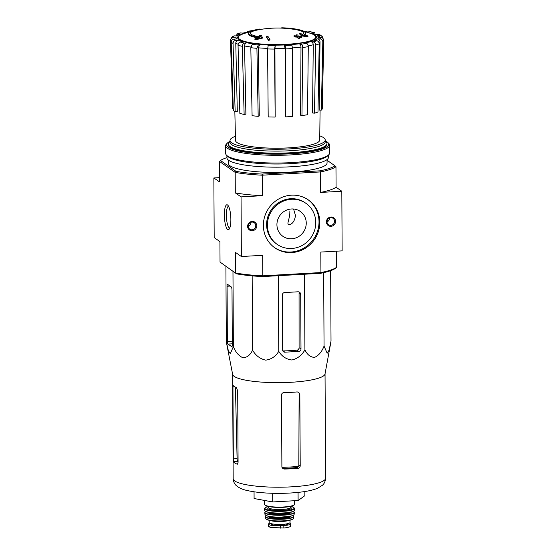 <?xml version="1.0" encoding="UTF-8"?>
<svg xmlns="http://www.w3.org/2000/svg" width="556" height="556" viewBox="0 0 556 556"><rect width="100%" height="100%" fill="white"/><g stroke="black" fill="none" stroke-linecap="round" stroke-linejoin="round"><path stroke-width="0.83" d="M289.829 211.621C290.149 218.32 286.041 224.812 289.064 224.666C292.456 224.193 294.597 221.156 295.486 215.561L293.561 209M228.572 206.304A10.863 2.766 -93.2 0 0 226.417 217.306A10.863 2.766 -93.2 0 0 229.788 227.995M336.408 251.187L336.491 267.36L335.518 268.298A59.304 11.217 179.7 0 1 320.437 273.337L320.93 272.558L262.779 275.818L262.668 255.322L241.36 256.518L241.047 196.887L262.356 195.691L262.251 175.189L320.402 171.929L320.506 192.432L341.822 191.236L336.074 187.233L335.97 166.731A60.256 11.398 179.7 0 1 320.402 171.929L319.902 170.838L262.244 174.077L262.251 175.189A60.256 11.398 179.7 0 1 235.188 172.381L219.509 161.462L219.613 181.958L213.865 177.955L214.178 237.586L219.926 241.589L220.03 262.091L236.571 273.844L220.03 262.091M336.491 267.36A60.256 11.398 179.7 0 1 320.93 272.558L320.819 252.063L342.135 250.867L341.822 191.236M335.567 221.413A4.747 4.497 124.9 0 0 328.672 217.757A4.747 4.497 124.9 0 0 328.714 225.826A4.747 4.497 124.9 0 0 335.567 221.413M256.775 225.826A4.747 4.497 124.9 0 0 249.88 222.178A4.747 4.497 124.9 0 0 249.922 230.247A4.747 4.497 124.9 0 0 256.775 225.826M319.804 222.296A29.225 27.717 124.9 0 0 308.295 199.896A29.225 27.717 124.9 0 0 268.847 208.034A29.225 27.717 124.9 0 0 274.886 247.858A29.225 27.717 124.9 0 0 304.403 248.803A29.225 27.717 124.9 0 0 319.804 222.296M281.461 28.113L281.454 27.904A103.736 26.424 86.8 0 1 281.892 27.8A26.952 5.101 179.7 0 1 295.709 29.065A104.382 104.382 0 0 1 297.912 29.482A28.467 5.386 179.7 0 1 305.515 33.103A28.467 5.386 179.7 0 1 303.451 35.132A102.624 94.673 117.1 0 1 307.941 35.904L307.941 36.46A99.427 41.978 -85.2 0 0 307.009 36.752A102.325 94.402 -62.9 0 0 301.54 35.931A102.721 34.555 85.8 0 0 299.566 33.937L299.566 33.381A102.721 34.555 85.8 0 1 301.533 35.369L301.54 35.931M305.515 33.103L305.522 33.659A28.467 5.386 179.7 0 1 304.264 35.257M250.144 33.263A26.952 5.101 179.7 0 1 258.359 29.822A104.382 104.382 0 0 1 295.709 29.628A26.952 5.101 179.7 0 1 303.958 32.978M295.709 29.065A26.952 5.101 179.7 0 1 304 32.7A26.952 5.101 179.7 0 1 302.068 34.604A102.436 34.458 -94.2 0 0 300.476 33.089A101.678 42.923 94.8 0 0 299.566 33.381M301.533 35.369A102.325 94.402 -62.9 0 1 307.009 36.189L307.009 36.752M307.009 36.189A99.427 41.978 -85.2 0 1 307.941 35.904M258.352 29.259A104.382 104.382 0 0 0 256.149 29.697A28.467 5.386 179.7 0 0 248.588 33.402A28.467 5.386 179.7 0 0 259.589 37.593A102.624 99.225 136.6 0 0 254.891 38.878A99.427 80.495 74.3 0 1 256.677 39.017A102.325 98.94 -43.4 0 1 262.404 37.565A102.721 17.577 -92.2 0 0 261.396 35.521A101.678 82.316 -105.7 0 0 259.645 35.382A102.436 17.528 87.8 0 1 260.458 36.939A26.952 5.101 179.7 0 1 250.103 32.978A26.952 5.101 179.7 0 1 258.352 29.259A26.952 5.101 179.7 0 1 259.534 29.051L259.541 29.607M258.22 37.94A28.467 5.386 179.7 0 1 248.588 33.958L248.588 33.402M254.891 38.878L254.898 39.434A99.427 80.495 74.3 0 1 256.684 39.573A102.325 98.94 -43.4 0 1 262.411 38.128L262.404 37.565M256.677 39.017L256.684 39.573M259.645 35.382L259.645 35.938A102.436 17.528 87.8 0 1 260.159 36.898M267.929 36.404A102.603 97.3 124.9 0 0 266.463 36.71L266.463 37.266A103.124 26.271 86.8 0 1 268.451 40.352A100.893 95.674 -55.1 0 1 269.917 40.039L269.91 39.476A103.353 26.327 -93.2 0 0 267.929 36.404M266.463 36.71A103.124 26.271 86.8 0 1 268.451 39.789L268.451 40.352M268.451 39.789A100.893 95.674 -55.1 0 1 269.91 39.476M296.146 34.819A103.353 26.327 86.8 0 1 296.939 35.98A101.991 96.716 124.9 0 0 294.006 35.758A103.736 26.424 86.8 0 1 294.402 36.369A101.651 96.396 -55.1 0 1 297.335 36.592A103.353 26.327 86.8 0 1 298.134 37.898A100.893 95.674 -55.1 0 1 299.601 38.044A103.124 26.271 -93.2 0 0 298.801 36.738A101.651 96.396 -55.1 0 1 301.734 37.099A102.603 26.139 -93.2 0 0 301.338 36.487A101.991 96.716 124.9 0 0 298.405 36.126A103.124 26.271 -93.2 0 0 297.613 34.965A102.603 97.3 124.9 0 0 296.146 34.819L296.146 35.382A103.353 26.327 86.8 0 1 296.543 35.945M294.006 35.758L294.006 36.314A103.736 26.424 86.8 0 1 294.402 36.932A101.651 96.396 -55.1 0 1 297.342 37.155A103.353 26.327 86.8 0 1 298.134 38.454A100.893 95.674 -55.1 0 1 299.601 38.6L299.601 38.044M294.402 36.369L294.402 36.932M297.335 36.592L297.342 37.155M298.134 37.898L298.134 38.454M299.177 37.342A101.651 96.396 -55.1 0 1 301.741 37.662L301.734 37.099M323.724 40.491A46.704 8.833 179.7 0 1 322.821 41.811L321.361 110.095A44.883 8.493 179.7 0 0 322.271 108.767L323.724 40.491C323.578 38.746 322.626 37.773 320.881 37.565L318.074 37.509A41.04 7.763 179.7 0 0 317.462 35.799L320.193 35.647L322.188 36.397L319.749 34.674L315.634 34.528A41.04 7.763 179.7 0 0 311.61 33.012L314.606 32.721M314.613 32.721L310.199 31.657L307.329 31.977A41.04 7.763 179.7 0 0 304.014 31.386M301.783 30.462L302.235 30.385M252.799 30.517L247.184 31.365L248.907 31.782M249.352 31.796A41.04 7.763 179.7 0 0 243.382 33.117L240.129 32.929L236.418 34.166L239.879 34.284L236.001 35.904M239.879 34.284A41.04 7.763 179.7 0 0 236.981 35.925L234.173 35.869L232.241 36.585L230.455 40.004L232.623 108.357L233.27 108.371M230.559 39.17L233.27 37.189L236.078 37.245A41.04 7.763 179.7 0 0 236.682 38.955L233.951 39.108C232.248 39.379 231.331 40.386 231.206 42.131L233.332 110.352A44.883 8.493 179.7 0 0 235.16 111.624L233.04 43.403A46.704 8.833 179.7 0 1 231.206 42.131M233.04 43.403C233.159 41.665 234.076 40.657 235.779 40.38L238.51 40.227C236.821 40.498 235.904 41.492 235.772 43.229L237.301 111.506L235.16 111.624M238.51 40.227A41.04 7.763 179.7 0 0 242.534 41.742L240.289 42.082C238.892 42.465 238.142 43.535 238.044 45.293L239.851 113.389A44.883 8.493 179.7 0 0 244.133 114.425L242.326 46.322A46.704 8.833 179.7 0 1 238.044 45.293M242.326 46.322C242.43 44.57 243.18 43.5 244.577 43.111L246.815 42.777C245.432 43.153 244.682 44.216 244.57 45.96L245.891 114.161L244.133 114.425M246.815 42.777A41.04 7.763 179.7 0 0 253.647 43.868L252.229 44.341L250.825 47.684L252.09 115.697A44.883 8.493 179.7 0 0 258.179 116.329L256.914 48.316A46.704 8.833 179.7 0 1 250.825 47.684M256.914 48.316L258.318 44.973L259.728 44.501L258.325 47.823L259.284 115.961L258.179 116.329M259.728 44.501A41.04 7.763 179.7 0 0 268.319 45.008L267.603 48.949L268.194 116.92A44.883 8.493 179.7 0 0 275.157 117.059L274.567 49.081A46.704 8.833 179.7 0 1 267.603 48.949M274.567 49.081L275.283 45.14L274.928 48.525L275.157 117.059M285.089 48.344L284.331 44.98L285.068 45.495L285.826 48.879L285.708 116.871L285.131 116.468L285.089 48.344A43.882 8.305 179.7 0 1 274.928 48.525M285.708 116.871A44.883 8.493 179.7 0 0 292.484 116.489L292.602 48.504L291.844 45.119L291.108 44.605A41.04 7.763 179.7 0 0 299.232 43.799L300.963 44.216C302.04 44.647 302.624 45.745 302.714 47.503L301.957 115.551L300.608 115.224L300.991 47.065A43.882 8.305 179.7 0 1 292.588 47.913M301.957 115.551A44.883 8.493 179.7 0 0 307.524 114.717L308.281 46.662C308.184 44.904 307.6 43.813 306.523 43.375L304.799 42.965A41.04 7.763 179.7 0 0 310.762 41.637L313.216 41.895C314.752 42.228 315.579 43.271 315.711 45.022L314.481 113.174L312.555 112.972L313.257 44.744A43.882 8.305 179.7 0 1 308.226 45.912M314.481 113.174A44.883 8.493 179.7 0 0 317.983 112.006L319.207 43.854C319.081 42.103 318.247 41.061 316.718 40.727L314.265 40.47A41.04 7.763 179.7 0 0 317.163 38.83L319.971 38.885C321.722 39.094 322.675 40.067 322.821 41.811M322.966 38.364L322.188 36.397M317.462 35.799L319.485 36.578L320.256 37.551M317.163 38.83C318.908 39.038 319.853 40.004 320.013 41.728A43.882 8.305 179.7 0 1 318.942 42.506M321.361 110.095L319.165 110.046L320.013 41.728M310.762 41.637C312.284 41.971 313.118 43 313.257 44.744M299.232 43.799C300.303 44.23 300.886 45.314 300.991 47.065M311.61 33.012L316.329 34.486M219.592 177.635L213.865 177.955M241.36 256.518L235.612 252.514L235.716 273.01A60.256 11.398 179.7 0 0 262.779 275.818L262.779 276.568L320.437 273.337M262.779 276.568A59.304 11.217 179.7 0 1 236.571 273.844M230.865 219.502A12.482 3.183 -93.2 0 0 227.772 205.164A12.482 3.183 -93.2 0 0 224.436 217.417A12.482 3.183 -93.2 0 0 229.121 229.211A12.482 3.183 -93.2 0 0 230.865 219.502M241.047 196.887L235.299 192.883A60.256 11.398 -0.3 0 0 262.356 195.691M262.244 174.077A59.304 11.217 179.7 0 1 236.036 171.352L235.188 172.381L235.299 192.883M327.053 159.572L327.074 162.908A49.345 9.334 179.7 0 1 277.778 172.499A49.345 9.334 179.7 0 1 228.391 163.422L228.37 160.093M319.902 170.838A59.304 11.217 179.7 0 0 334.976 165.806L327.06 160.288M236.036 171.352L220.482 160.524A59.304 11.217 179.7 0 1 226.938 157.633M320.506 192.432A60.256 11.398 -0.3 0 0 336.074 187.233M220.482 160.524L219.509 161.462M334.976 165.806L335.97 166.731M325.211 140.981L326.038 141.766A49.345 9.334 179.7 0 1 326.97 143.566A49.345 9.334 179.7 0 1 277.68 153.157A49.345 9.334 179.7 0 1 228.287 144.08A49.345 9.334 179.7 0 1 229.204 142.273L230.017 141.481M319.769 135.852A47.594 9.007 179.7 0 1 323.564 137.666A47.594 9.007 179.7 0 1 325.211 139.994A47.594 9.007 179.7 0 1 277.659 149.251A47.594 9.007 179.7 0 1 230.017 140.494A47.594 9.007 179.7 0 1 235.41 136.289M320.089 110.067L319.714 140.049A42.103 7.965 179.7 0 1 284.755 148.056A42.103 7.965 179.7 0 1 237.968 143.128A42.103 7.965 179.7 0 1 235.508 140.494L234.84 111.45M325.211 139.994L325.218 141.856A47.594 9.007 179.7 0 1 277.666 151.114A47.594 9.007 179.7 0 1 230.024 142.357L230.017 140.494M326.984 221.809A3.92 3.718 124.9 0 0 329.729 217.869M334.559 221.302A3.92 3.718 124.9 0 0 327.72 219.391A3.92 3.718 124.9 0 0 332.488 224.86A3.92 3.718 124.9 0 0 334.559 221.302M248.191 226.229A3.92 3.718 124.9 0 0 250.937 222.282M255.767 225.722A3.92 3.718 124.9 0 0 248.928 223.811A3.92 3.718 124.9 0 0 253.703 229.28A3.92 3.718 124.9 0 0 255.767 225.722M274.49 247.58A29.225 27.717 124.9 0 0 303.826 248.129A29.225 27.717 124.9 0 0 319.019 221.74A29.225 27.717 124.9 0 0 307.892 199.618M305.904 203.322L305.119 202.766A25.048 23.755 124.9 0 0 271.307 209.744A25.048 23.755 124.9 0 0 276.478 243.882L277.27 244.431A25.048 23.755 124.9 0 0 302.568 245.245A25.048 23.755 124.9 0 0 315.773 222.518A25.048 23.755 124.9 0 0 305.904 203.322A25.048 23.755 124.9 0 0 272.092 210.3A25.048 23.755 124.9 0 0 277.27 244.431M306.245 223.053A15.186 14.4 124.9 0 0 300.268 211.419A15.186 14.4 124.9 0 0 279.772 215.645A15.186 14.4 124.9 0 0 282.914 236.335A15.186 14.4 124.9 0 0 298.245 236.821A15.186 14.4 124.9 0 0 306.245 223.053M225.91 266.421L226.306 341.683L228.335 350.676L230.288 353.72L233.36 346.596C235.619 352.247 238.837 355.979 243.014 357.793C247.177 357.501 250.36 354.943 252.556 350.12C255.628 355.499 260.013 358.842 265.705 360.149C271.391 359.35 275.741 356.403 278.751 351.309C281.822 356.382 286.201 359.28 291.886 360.003C297.564 358.634 301.908 355.249 304.917 349.835C307.169 354.645 310.373 357.167 314.536 357.411C318.692 355.541 321.861 351.774 324.051 346.11L327.178 353.206L329.089 350.176L331.022 341.12L330.653 270.654M324.051 346.11L323.668 272.649M304.917 349.835L304.521 274.226M282.378 294.909L282.663 350.071A2.28 2.161 124.9 0 0 284.88 352.184L298.801 351.399A2.28 2.161 124.9 0 0 300.991 349.043L300.706 294.444A2.849 2.697 124.9 0 0 297.94 291.803L284.568 292.553A2.28 2.161 124.9 0 0 282.378 294.909M278.751 351.309L278.354 275.693M252.556 350.12L252.167 275.866M233.36 346.596L232.971 271.335M232.297 344.845L232.012 290.239A2.849 0.723 -93.2 0 0 231.254 286.931L227.647 284.415A2.28 0.577 -93.2 0 0 227.536 284.38A2.28 0.577 -93.2 0 0 227.07 286.243L227.355 341.398A2.28 0.577 -93.2 0 0 227.96 344.053L231.72 346.666A2.28 0.577 -93.2 0 0 231.831 346.701A2.28 0.577 -93.2 0 0 232.297 344.845M254.057 491.796L254.092 498.53L272.718 501.95L298.106 500.525L304.869 495.681L304.848 491.525M298.106 500.525L298.065 492.407M272.718 501.95L272.669 493.29M284.213 469.062A46.211 8.743 -0.3 0 0 298.134 468.284C299.399 468.041 300.094 467.228 300.212 465.845L299.837 394.475L298.774 392.334L297.21 391.924A46.211 8.743 179.7 0 1 283.81 392.661C282.42 392.814 281.656 393.578 281.517 394.941L281.892 466.873L282.837 468.652L284.213 469.062L283.129 468.312A42.124 7.972 -0.3 0 0 297.057 467.533L298.836 466.324A42.207 7.986 179.7 0 1 281.941 467.304M299.837 394.475L299.114 393.968L298.836 466.324M238.072 461.278A42.207 7.986 179.7 0 1 237.12 459.916L237.336 461.334A42.124 7.972 -0.3 0 0 238.079 462.258M237.12 459.916L235.466 388.088M237.461 464.149L238.079 462.328L237.704 390.951L236.467 387.671A46.211 8.743 179.7 0 1 232.943 385.155L233.339 461.556A46.211 8.743 -0.3 0 0 237.092 464.17L237.28 464.204M330.535 343.976L325.017 373.986A46.211 8.743 179.7 0 1 278.883 382.653A46.211 8.743 179.7 0 1 232.658 374.466L226.806 344.442M284.88 352.184L283.087 350.933A44.278 8.375 -0.3 0 0 297.008 350.155C298.273 349.905 298.968 349.099 299.093 347.722L299.065 293.304L300.706 294.444M325.211 140.786A51.048 9.66 179.7 0 1 326.921 141.766A51.048 9.66 179.7 0 1 327.72 142.405A51.048 9.66 179.7 0 1 277.687 154.186A51.048 9.66 179.7 0 1 227.529 142.934A51.048 9.66 179.7 0 1 230.017 141.287M326.942 143.921A49.345 9.334 179.7 0 1 326.059 146.075A49.345 9.334 179.7 0 1 277.68 153.866A49.345 9.334 179.7 0 1 229.225 146.582A49.345 9.334 179.7 0 1 228.328 144.435M327.72 142.405L328.652 143.302A52 9.834 179.7 0 1 329.638 145.192A52 9.834 179.7 0 1 277.687 155.298A52 9.834 179.7 0 1 225.639 145.735A52 9.834 179.7 0 1 226.605 143.83L227.529 142.934M329.638 145.192L329.68 152.921A52 9.834 179.7 0 1 328.714 154.825A52 9.834 179.7 0 1 277.729 163.033A52 9.834 179.7 0 1 226.667 155.36A52 9.834 179.7 0 1 225.68 153.47L225.639 145.735M328.714 154.825L327.512 155.993A50.763 9.605 179.7 0 1 277.736 164.013A50.763 9.605 179.7 0 1 227.884 156.514L226.667 155.36M328.457 155.075L328.471 157.306A50.763 9.605 179.7 0 1 277.75 167.175A50.763 9.605 179.7 0 1 226.938 157.841L226.924 155.604M290.399 525.288L290.322 526.525C289.245 527.192 287.091 527.686 283.838 527.998L271.231 527.526C267.102 526.184 269.417 526.678 268.569 526.282M289.606 522.967A9.299 1.758 179.7 0 1 290.705 523.794A9.299 1.758 179.7 0 1 283.831 525.524L280.259 525.726A9.299 1.758 179.7 0 1 268.534 524.086A9.299 1.758 179.7 0 1 269.827 523.182M268.868 526.49L268.944 525.802L268.868 526.49L271.502 527.581M290.037 520.207L290.051 522.397A10.439 1.974 179.7 0 1 279.626 524.426A10.439 1.974 179.7 0 1 269.173 522.501L269.167 520.312M287.897 523.606L287.897 523.898A8.277 1.564 179.7 0 1 284.255 525.212L279.056 525.503A8.277 1.564 179.7 0 1 271.349 523.981L271.342 523.696M304.195 31.49A104.382 104.382 0 0 1 310.999 33.534A38.739 7.332 179.7 0 1 314.474 35.146A38.739 7.332 179.7 0 1 287.16 44.271A38.739 7.332 179.7 0 1 246.614 41.929A38.739 7.332 179.7 0 1 243.111 33.888A104.382 104.382 0 0 1 249.894 31.775M308.267 32.651A39.448 7.464 179.7 0 1 315.155 35.243A39.448 7.464 179.7 0 1 269.368 44.737A39.448 7.464 179.7 0 1 245.835 32.978M320.881 37.565A43.861 8.298 179.7 0 1 319.971 38.885M318.366 34.375A43.861 8.298 179.7 0 1 320.193 35.647M309.574 31.643A43.861 8.298 179.7 0 1 313.855 32.672M301.477 30.358A43.861 8.298 179.7 0 1 301.915 30.413M247.622 31.379A43.861 8.298 179.7 0 1 252.598 30.615M237.426 34.027A43.861 8.298 179.7 0 1 240.929 32.86M233.27 37.189A43.861 8.298 179.7 0 1 234.173 35.869M235.779 40.38A43.861 8.298 179.7 0 1 233.951 39.108M244.577 43.111A43.861 8.298 179.7 0 1 240.289 42.082M258.318 44.973A43.861 8.298 179.7 0 1 252.229 44.341M274.921 45.675A43.861 8.298 179.7 0 1 267.957 45.543M284.331 44.98A41.04 7.763 179.7 0 1 275.283 45.14M291.844 45.119A43.861 8.298 179.7 0 1 285.068 45.495M306.523 43.375A43.861 8.298 179.7 0 1 300.963 44.216M316.718 40.727A43.861 8.298 179.7 0 1 313.216 41.895M238.17 44.258A43.882 8.305 179.7 0 1 235.772 43.229M250.853 47.01A43.882 8.305 179.7 0 1 244.57 45.96M267.603 48.379A43.882 8.305 179.7 0 1 258.325 47.823M292.602 48.504A46.704 8.833 179.7 0 1 285.826 48.879M308.281 46.662A46.704 8.833 179.7 0 1 302.714 47.503M319.207 43.854A46.704 8.833 179.7 0 1 315.711 45.022M325.594 478.229A46.211 8.743 179.7 0 1 279.432 487.209A46.211 8.743 179.7 0 1 233.172 478.709C233.617 483.734 236.126 485.374 236.425 485.729C239.254 488.036 242.763 489.607 246.947 490.448C252.41 491.74 259.089 492.609 266.991 493.054C279.32 493.7 290.969 493.332 301.936 491.949C308.427 491.122 313.667 489.885 317.657 488.237L322.445 485.249C322.737 484.895 325.211 483.227 325.594 478.229L325.045 373.827M298.134 468.284L297.057 467.533M300.212 465.845L299.149 465.108M233.339 461.556L237.336 461.334M233.138 458.888L237.078 458.665M232.762 386.955L234.813 386.837M300.991 349.043L299.093 347.722M298.801 351.399L297.008 350.155M227.96 344.053L232.297 343.81M227.355 341.398L232.283 341.127M227.07 286.243L230.031 286.076M283.838 527.998L283.831 525.524M280.266 528.2L280.259 525.726M294.492 500.727L294.513 504.202A14.991 2.836 179.7 0 1 279.536 507.114A14.991 2.836 179.7 0 1 264.524 504.355L264.503 500.442M294.013 504.931A14.616 2.766 179.7 0 1 279.536 507.419A14.616 2.766 179.7 0 1 265.031 505.084M290.538 506.426L290.545 507.392A11.009 2.085 179.7 0 1 279.543 509.532A11.009 2.085 179.7 0 1 268.527 507.503L268.52 506.544M290.538 507.35A11.766 2.224 179.7 0 1 290.899 507.558A11.766 2.224 179.7 0 1 278.966 510.422A11.766 2.224 179.7 0 1 268.527 507.461M290.788 506.37A14.609 2.766 179.7 0 1 293.644 507.399A14.609 2.766 179.7 0 1 276.443 510.908A14.609 2.766 179.7 0 1 268.27 506.488M290.823 506.363L293.867 507.461L294.534 508.497A14.991 2.836 179.7 0 1 279.557 511.402A14.991 2.836 179.7 0 1 264.552 508.65L264.6 510.352A14.949 2.829 179.7 0 0 279.564 513.077A14.949 2.829 179.7 0 0 294.492 510.2L294.492 510.2C294.437 510.985 293.2 511.645 290.774 512.194C287.765 512.847 284.005 513.188 279.501 513.223C270.431 513.125 265.469 512.166 264.6 510.352M294.089 510.832A14.755 2.794 179.7 0 1 279.564 513.223A14.755 2.794 179.7 0 1 265.01 510.985M288.314 512.639A11.196 2.12 179.7 0 1 270.807 512.729M290.579 512.236A11.196 2.12 179.7 0 1 279.571 514.036A11.196 2.12 179.7 0 1 268.541 512.347M291.122 512.111A11.579 2.189 179.7 0 1 279.571 514.481A11.579 2.189 179.7 0 1 267.999 512.236M293.408 511.346A14.602 2.759 179.7 0 1 293.658 511.499A14.602 2.759 179.7 0 1 279.14 515.058A14.602 2.759 179.7 0 1 265.705 511.492M293.436 511.332L294.346 512.465A14.79 2.801 179.7 0 1 279.578 515.294A14.79 2.801 179.7 0 1 264.774 512.625L265.003 514.515A14.574 2.759 179.7 0 0 279.585 517.122A14.574 2.759 179.7 0 0 294.138 514.363C294.02 515.113 292.79 515.746 290.447 516.26L279.487 517.254C273.128 517.226 268.652 516.656 266.06 515.558L265.003 514.515M293.693 514.974A14.386 2.724 179.7 0 1 279.585 517.247A14.386 2.724 179.7 0 1 265.455 515.127M290.246 516.309A10.814 2.043 179.7 0 1 279.592 518.067A10.814 2.043 179.7 0 1 268.916 516.42M290.753 516.19A11.196 2.12 179.7 0 1 279.592 518.512A11.196 2.12 179.7 0 1 268.409 516.309M292.915 515.502A14.025 2.655 179.7 0 1 293.123 515.634A14.025 2.655 179.7 0 1 279.23 519.047A14.025 2.655 179.7 0 1 266.241 515.641M292.942 515.488L293.783 516.635A14.213 2.69 179.7 0 1 279.599 519.304A14.213 2.69 179.7 0 1 265.379 516.781L265.754 518.519A13.851 2.62 179.7 0 0 279.605 520.958A13.851 2.62 179.7 0 0 293.436 518.38C293.957 518.574 293.081 519.116 290.802 520.013C287.716 520.819 283.602 521.208 278.459 521.18C273.58 521.264 269.535 520.625 266.31 519.269L265.754 518.519M292.845 519.033A13.483 2.551 179.7 0 1 279.605 521.18A13.483 2.551 179.7 0 1 266.352 519.172M288.731 520.472A10.439 1.974 179.7 0 1 279.605 521.535A10.439 1.974 179.7 0 1 270.48 520.569M279.056 525.503L279.056 524.426M279.369 525.496L279.362 524.426M284.255 525.212L284.255 524.197M283.97 525.239L283.97 524.225M270.828 527.429A10.911 2.064 179.7 0 1 268.791 526.462M248.907 31.775L242.59 33.179M307.642 31.935L303.778 31.261M228.287 144.08L228.294 144.789M326.97 143.566L326.977 144.268M302.242 30.378L301.074 30.239M232.623 374.313L233.172 478.709M268.548 526.205L268.534 524.086M290.719 525.907L290.705 523.794M294.513 504.202L293.936 505.168C294.048 505.856 290.586 506.565 283.546 507.294L272.03 507.072C267.373 506.384 265.066 505.807 265.115 505.328L264.524 504.355M268.235 506.481L265.129 507.67L264.552 508.65M294.534 508.497L294.492 510.2M265.678 511.478L264.774 512.625M294.346 512.465L294.138 514.363M266.206 515.627L265.379 516.781M293.783 516.635L293.436 518.38"/></g></svg>
